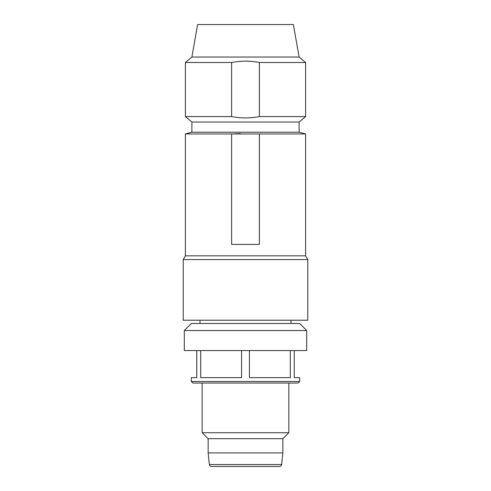 <?xml version="1.0" encoding="UTF-8"?>
<svg xmlns="http://www.w3.org/2000/svg" width="491" height="491" viewBox="0 0 491 491"><rect width="100%" height="100%" fill="white"/><g stroke="black" fill="none" stroke-linecap="round" stroke-linejoin="round"><path stroke-width="0.74" d="M259.383 62.498L305.611 62.498L305.611 116.576L259.383 116.576L259.383 62.498C250.134 60.712 240.878 60.712 231.617 62.498L231.617 116.576C240.866 118.356 250.122 118.356 259.383 116.576M282.865 452.911L208.135 452.911L209.35 464.511C209.577 465.707 210.295 466.352 211.504 466.45L279.496 466.45C280.717 466.34 281.435 465.695 281.65 464.511L282.865 452.911L282.865 438.684L288.825 432.731L288.825 383.054M208.135 452.911L208.135 438.684L282.865 438.684M208.135 438.684L202.175 432.731L288.825 432.731M202.175 432.731L202.175 383.054M299.657 381.519L191.343 381.519L192.877 383.054L298.123 383.054L299.657 381.519L299.657 377.634L294.238 377.634L294.238 350.562M200.69 350.562L200.69 377.634L241.572 377.634L241.572 350.562M191.343 381.519L191.343 377.634L196.762 377.634L196.762 350.562M249.428 350.562L249.428 377.634L290.31 377.634L290.31 350.562M184.303 350.562L306.697 350.562L306.697 330.523L184.303 330.523L184.303 350.562M184.303 330.523L191.343 323.483L299.657 323.483L306.697 330.523M200.009 323.483L200.009 320.23M183.223 320.23L307.777 320.23L307.777 259.579L183.223 259.579L183.223 320.23M183.223 259.579L185.389 255.829L305.611 255.829L307.777 259.579M185.389 255.829L185.389 133.945L231.617 133.945L231.617 244.42L259.383 244.42L259.383 133.945L305.611 133.945L305.611 255.829M185.389 133.945L191.889 132.202L299.111 132.202L305.611 133.945M240.167 133.577L231.617 133.945L259.383 133.945M191.889 132.202L191.889 122.026L299.111 122.026L305.611 116.576M191.889 122.026L185.389 116.576L231.617 116.576M185.389 116.576L185.389 62.498L231.617 62.498M299.111 57.042L293.385 24.55L197.615 24.55L191.889 57.042L299.111 57.042L305.611 62.498M209.35 464.511L281.65 464.511M290.991 323.483L290.991 320.23M299.111 132.202L299.111 122.026M191.889 57.042L185.389 62.498"/></g></svg>
